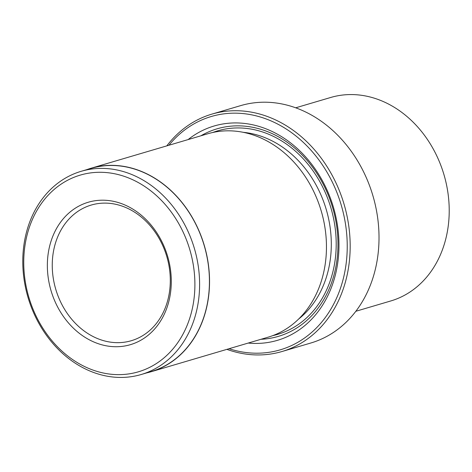 <?xml version="1.0" encoding="UTF-8"?>
<svg xmlns="http://www.w3.org/2000/svg" width="472" height="472" viewBox="0 0 472 472"><rect width="100%" height="100%" fill="white"/><g stroke="black" fill="none" stroke-linecap="round" stroke-linejoin="round"><path stroke-width="0.71" d="M281.943 351.534L310.782 343.02A123.764 101.297 -106.5 0 0 376.361 209.952A123.764 101.297 -106.5 0 0 264.621 102.206A123.764 101.297 -106.5 0 0 240.679 105.622L211.839 114.135A123.764 101.297 73.5 0 1 235.782 110.719A123.764 101.297 73.5 0 1 347.522 218.471A123.764 101.297 73.5 0 1 281.943 351.534A123.764 101.297 73.5 0 1 258.007 354.95A123.764 101.297 73.5 0 1 226.896 349.357M229.044 348.719A121.646 99.562 -106.5 0 0 256.644 353.203A121.646 99.562 -106.5 0 0 346.643 233.339A121.646 99.562 -106.5 0 0 234.802 113.156A121.646 99.562 -106.5 0 0 168.952 145.24M101.681 168.38A105.946 86.712 73.5 0 1 197.331 260.609A105.946 86.712 73.5 0 1 141.199 374.514A105.946 86.712 73.5 0 1 120.708 377.441A105.946 86.712 73.5 0 1 25.051 285.206A105.946 86.712 73.5 0 1 81.19 171.301A105.946 86.712 73.5 0 1 101.681 168.38M81.19 171.301L91.007 168.404A105.946 86.712 73.5 0 1 111.498 165.477A105.946 86.712 73.5 0 1 207.155 257.712A105.946 86.712 73.5 0 1 151.016 371.617L141.199 374.514M355.817 311.284L390.733 300.971A106.088 86.824 -106.5 0 0 446.943 186.918A106.088 86.824 -106.5 0 0 351.162 94.559A106.088 86.824 -106.5 0 0 330.648 97.492L295.726 107.799M118.531 374.644A102.548 83.933 -106.5 0 0 194.399 273.595A102.548 83.933 -106.5 0 0 100.111 172.28A102.548 83.933 -106.5 0 0 24.243 273.329A102.548 83.933 -106.5 0 0 118.531 374.644M115.988 346.731A74.257 60.776 73.5 0 1 47.713 273.365A74.257 60.776 73.5 0 1 102.654 200.193A74.257 60.776 73.5 0 1 170.929 273.559A74.257 60.776 73.5 0 1 115.988 346.731M104.92 203.107A70.723 57.885 -106.5 0 0 91.243 205.06A70.723 57.885 -106.5 0 0 53.767 281.094A70.723 57.885 -106.5 0 0 117.622 342.666A70.723 57.885 -106.5 0 0 131.299 340.713A70.723 57.885 -106.5 0 0 168.775 264.674A70.723 57.885 -106.5 0 0 104.92 203.107M188.121 139.576A111.74 91.456 73.5 0 1 235.687 122.926A111.74 91.456 73.5 0 1 338.43 233.327A111.74 91.456 73.5 0 1 255.759 343.433A111.74 91.456 73.5 0 1 248.213 343.061M200.889 135.806A108.206 88.565 73.5 0 1 237.953 125.841A108.206 88.565 73.5 0 1 337.232 230.607A108.206 88.565 73.5 0 1 260.981 339.291M86.712 169.672A106.088 86.824 73.5 0 1 90.966 168.268L207.887 133.741A106.088 86.824 73.5 0 1 228.401 130.815A106.088 86.824 73.5 0 1 324.181 223.167A106.088 86.824 73.5 0 1 267.972 337.226L151.058 371.753A106.088 86.824 73.5 0 1 146.721 372.886M90.966 168.268A106.088 86.824 73.5 0 1 111.486 165.336A106.088 86.824 73.5 0 1 207.267 257.694A106.088 86.824 73.5 0 1 151.058 371.753M166.811 145.872A123.764 101.297 73.5 0 1 211.839 114.135M212.807 132.479A106.088 86.824 73.5 0 1 238.148 127.936A106.088 86.824 73.5 0 1 334.471 223.339A106.088 86.824 73.5 0 1 272.792 335.61M243.41 132.337A102.548 83.933 73.5 0 1 326.217 209.409A102.548 83.933 73.5 0 1 298.564 319.101"/></g></svg>

